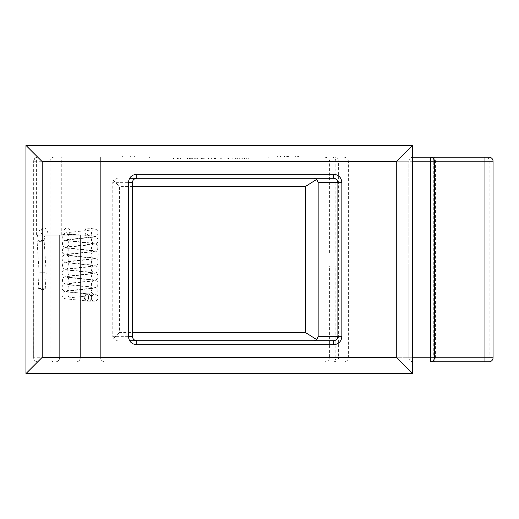<?xml version="1.0" encoding="UTF-8"?>
<svg xmlns="http://www.w3.org/2000/svg" width="519" height="519" viewBox="0 0 519 519"><rect width="100%" height="100%" fill="white"/><g stroke="black" fill="none" stroke-linecap="round" stroke-linejoin="round"><path stroke-width="0.39" stroke-dasharray="2.6 1.95" d="M61.281 235.139L36.602 235.139L80.361 235.139L59.653 235.139L61.281 235.139L61.281 157.173L100.667 157.173L100.667 357.766A4.061 4.061 0 0 0 104.728 361.827L76.299 361.827A4.061 4.061 0 0 0 80.361 357.766C79.881 360.484 78.525 361.834 76.299 361.827L412.929 361.827C410.477 361.568 409.121 360.218 408.868 357.766L408.868 161.234L408.868 357.766C409.121 360.218 410.477 361.568 412.929 361.827C410.477 361.568 409.121 360.218 408.868 357.766L329.617 357.766C329.293 360.218 327.593 361.568 324.518 361.827L344.194 361.827C346.711 361.568 348.1 360.218 348.359 357.766L338.615 357.766C338.271 360.218 336.474 361.568 333.211 361.827M80.361 357.766L80.361 235.139L80.361 357.766L59.653 357.766L59.653 235.139L59.653 357.766A4.061 4.061 0 0 1 55.591 361.827A4.061 4.061 0 0 0 59.653 357.766L100.667 357.766A4.061 4.061 0 0 0 104.728 361.827L344.194 361.827M214.451 157.984L227.841 157.984L214.451 157.984L214.451 158.795L208.489 158.795L208.489 157.984L207.561 157.984L207.561 158.795L221.743 158.795L221.743 157.984M221.743 158.795L228.658 158.795L228.658 157.984L227.841 157.984L227.841 158.795L214.451 158.795M178.517 158.795L194.268 158.795L194.268 157.984L173.612 157.984L191.31 157.984L191.31 158.795L190.661 158.795L190.661 157.984L177.563 157.984L195.248 157.984L195.248 158.795L190.94 158.795L190.94 157.984L190.94 158.795L187.333 158.795L187.333 157.984L187.041 158.795L178.517 158.795L178.517 157.984M173.236 157.984L173.612 157.984L173.612 158.795L173.236 158.795L173.236 157.984M149.394 157.984L268.777 157.984L149.394 157.984L149.394 157.173L268.777 157.173L149.394 157.173L149.394 157.984M201.923 157.984L209.605 157.984L200.483 157.984L200.483 158.795L200.924 158.795L200.924 157.984L201.923 157.984L201.923 158.795L203.487 158.795L203.487 157.984M203.487 158.795L196.396 158.795L196.396 157.984L197.369 157.984L197.369 158.795L201.385 158.795L201.385 157.984M241.886 157.984L248.231 157.984L244.468 157.984L244.559 158.795L244.468 157.984L235.762 157.984L235.762 158.795L235.905 157.984L245.935 157.984L228.697 157.984L232.48 157.984L232.35 158.795L232.48 157.984L242.315 157.984L242.315 158.795L242.185 157.984L232.175 157.984L241.886 157.984L241.886 158.795L248.231 158.795L248.38 157.984L248.38 158.795L241.16 158.795L241.16 157.984M241.16 158.795L235.905 158.795L246.324 158.795L246.324 157.984L245.935 157.984L245.935 158.795L235.386 158.795L235.386 157.984M235.386 158.795L228.542 158.795L228.542 157.984L228.697 158.795L236.398 158.795L236.398 157.984M236.398 158.795L242.185 158.795L231.87 158.795L231.87 157.984L232.175 158.795L241.886 158.795M433.307 361.827A4.061 2.115 90 0 0 435.422 357.766L433.307 357.766L433.307 361.827L488.989 361.827A4.061 4.061 0 0 0 493.05 357.766L493.05 161.234A4.061 4.061 0 0 0 488.989 157.173L433.307 157.173A4.061 2.115 90 0 1 435.422 161.234L489.158 161.234L489.158 357.766L435.422 357.766L435.422 161.234L433.307 161.234L433.307 357.766L79.984 357.766L79.984 161.234L433.307 161.234L433.307 157.173M412.521 361.827L324.518 361.827M61.281 157.173L37.725 157.173A4.061 3.737 90 0 0 33.988 161.234L33.664 357.766A4.061 4.061 0 0 0 37.725 361.827A4.061 4.061 0 0 1 33.664 357.766L33.988 161.234L50.077 161.234L50.077 357.766L33.988 357.766A4.061 3.737 90 0 0 37.725 361.827A4.061 4.061 0 0 1 33.664 357.766L33.664 161.234A4.061 4.061 0 0 1 37.725 157.173L36.602 157.335A4.061 4.061 0 0 0 33.664 161.234A4.061 4.061 0 0 1 37.725 157.173L412.929 157.173C410.477 157.432 409.121 158.782 408.868 161.234A4.061 4.061 0 0 1 412.521 157.192A4.061 4.061 0 0 0 408.868 161.234L338.615 161.234L338.615 357.766L408.868 357.766L408.868 265.994L408.868 357.766A4.061 4.061 0 0 0 412.521 361.808A4.061 4.061 0 0 1 408.868 357.766L329.617 357.766L329.617 265.994L335.832 265.994L335.832 357.766C335.618 360.218 334.496 361.568 332.458 361.827M280.675 157.173L298.581 157.173L277.341 157.173L295.668 157.173L280.675 157.173L280.675 155.953L284.01 155.953L284.01 157.173M132.079 157.173L122.374 157.173L132.079 157.173L132.079 155.953L134.609 155.953L134.609 157.173L134.609 155.953L130.392 155.953L130.392 157.173L130.392 155.953L122.374 155.953L122.374 157.173L122.374 155.953L132.079 155.953M412.521 157.173L333.211 157.173C336.474 157.432 338.271 158.782 338.615 161.234L348.359 161.234L348.359 357.766M100.667 357.766L100.667 157.173L333.211 157.173M412.521 373.602L412.521 145.398L25.95 145.398L25.95 373.602L412.521 373.602M348.359 161.234C348.1 158.782 346.711 157.432 344.194 157.173M434.448 161.234L434.448 357.766M36.602 235.139L36.602 157.335M329.617 253.006L408.868 253.006L329.617 253.006L329.617 161.234C329.293 158.782 327.593 157.432 324.518 157.173M335.832 253.006L335.832 161.234C335.618 158.782 334.496 157.432 332.458 157.173M408.868 253.006L408.868 161.234L329.617 161.234L408.868 161.234L408.868 253.006M335.832 265.994L329.617 265.994M132.52 336.649L112.792 336.649L112.792 182.351L132.423 182.351L132.423 336.649C132.702 339.102 134.155 340.451 136.795 340.711L129.581 340.711M132.52 186.412L119.402 186.412L119.402 332.588L132.52 332.588M314.034 340.711L136.795 340.711M129.581 178.289L333.522 178.289M412.929 157.173C410.477 157.432 409.121 158.782 408.868 161.234C409.121 158.782 410.477 157.432 412.929 157.173M268.777 157.984L268.777 157.173L268.777 157.984M183.96 158.795L183.96 157.984M187.398 158.795L187.398 157.984M187.456 158.795L187.456 157.984M181.014 158.795L181.014 157.984M177.563 158.795L177.563 157.984M188.942 158.795L188.942 157.984M180.391 158.795L189.656 158.795L177.083 158.795L177.083 157.984L189.656 157.984L177.258 157.984L177.258 158.795L180.391 158.795L180.391 157.984M189.24 158.795L189.24 157.984M189.656 158.795L189.656 157.984M202.942 158.795L202.942 157.984M200.172 158.795L200.172 157.984M201.385 158.795L198.985 158.795L198.985 157.984M198.985 158.795L199.984 158.795L199.984 157.984M199.984 158.795L202.391 158.795L202.391 157.984M202.391 158.795L204.168 158.795L204.168 157.984M204.168 158.795L208.515 158.795L208.515 157.984M208.515 158.795L205.998 158.795L205.998 157.984M205.998 158.795L209.605 158.795L209.605 157.984M209.605 158.795L208.606 158.795L208.606 157.984M208.606 158.795L204.992 158.795L204.992 157.984M204.992 158.795L201.923 158.795M220.737 158.795L211.369 158.795L211.369 157.984L224.863 157.984L224.863 158.795L220.737 158.795L220.737 157.984L212.096 157.984L212.096 158.795L224.163 158.795L224.163 157.984L220.737 157.984M215.456 158.795L215.456 157.984M239.681 158.795L239.681 157.984M112.792 336.649L113.265 338.725L117.3 340.711M119.402 332.588L113.265 338.725M117.3 178.289L113.265 180.275L119.402 186.412M113.265 180.275L112.792 182.351M136.795 178.289C134.155 178.549 132.702 179.898 132.423 182.351L132.52 182.351M284.01 155.953L297.335 155.953L297.335 157.173L297.335 155.953L286.287 155.953L286.287 157.173M286.287 155.953L298.581 155.953L277.341 155.953L295.668 155.953L287.831 155.953L287.831 157.173M287.831 155.953L280.675 155.953M295.668 155.953L295.668 157.173M287.422 155.953L287.422 157.173M280.26 155.953L280.26 157.173M277.341 155.953L277.341 157.173M287.254 155.953L287.254 157.173M298.581 155.953L298.581 157.173M288.363 155.953L288.363 157.173M284.535 155.953L284.535 157.173M86.679 235.139A3.536 1.576 90 0 0 88.256 231.604A3.536 1.576 90 0 0 86.738 228.075A3.536 1.576 90 0 0 86.679 228.068A3.536 1.576 90 0 0 85.103 231.604A3.536 1.576 90 0 0 86.628 235.133A3.536 1.576 90 0 0 86.679 235.139L69.072 234.341L65.913 232.759L62.449 235.139L44.193 235.139A3.536 3.159 -90 0 0 47.352 231.604A3.536 3.159 -90 0 0 44.193 228.068L67.074 228.068A3.536 3.159 90 0 1 70.24 231.604A3.536 3.159 90 0 1 69.072 234.341M86.628 300.916A3.536 1.576 90 0 0 86.679 300.916A3.536 1.576 90 0 0 88.256 297.387A3.536 1.576 90 0 0 86.738 293.858A3.536 1.576 90 0 0 86.679 293.851A3.536 1.576 90 0 0 85.103 297.387A3.536 1.576 90 0 0 86.628 300.916L65.485 298.814L63.798 298.153C62.196 296.998 61.722 295.428 62.371 293.436C62.831 292.469 63.636 291.801 64.778 291.431L93.212 288.305C91.869 288.616 91.292 290.05 91.48 292.612L93.245 294.442L65.485 291.509L63.798 290.841C62.196 289.686 61.722 288.116 62.371 286.125C62.831 285.165 63.636 284.496 64.778 284.12L93.212 280.993C91.869 281.304 91.292 282.745 91.48 285.301L93.245 287.13L65.485 284.198L62.682 282.492L62.371 278.82C62.831 277.853 63.636 277.185 64.778 276.815L93.212 273.688C91.869 274 91.292 275.433 91.48 277.996L93.245 279.819L65.485 276.887L63.798 276.225C62.196 275.07 61.722 273.5 62.371 271.508C62.831 270.542 63.636 269.874 64.778 269.504L93.212 266.377C91.869 266.688 91.292 268.122 91.48 270.684L93.245 272.514L65.485 269.582L62.682 267.875L62.371 264.197C62.831 263.237 63.636 262.569 64.778 262.192L93.212 259.065C91.869 259.377 91.292 260.817 91.48 263.373L93.245 265.203L65.485 262.27L63.798 261.608C62.196 260.454 61.722 258.877 62.371 256.892C62.831 255.925 63.636 255.257 64.778 254.887L93.212 251.76C91.869 252.072 91.292 253.506 91.48 256.068L93.245 257.891L65.485 254.959L62.682 253.259L62.371 249.581C62.831 248.614 63.636 247.952 64.778 247.576L93.212 244.449C91.869 244.76 91.292 246.194 91.48 248.757L93.245 250.586L65.485 247.654L62.682 245.948L62.371 242.269C62.831 241.309 63.636 240.641 64.778 240.265L93.212 237.144C91.869 237.449 91.292 238.889 91.48 241.445L93.245 243.275L65.498 240.349L62.89 238.902L62.449 235.139C62.215 234.653 63.097 234.387 65.083 234.341L83.682 235.139M41.072 272.76L44.258 272.715L39.126 272.747L38.185 288.772A3.536 0.415 -176.6 0 0 43.272 289.44A3.536 0.415 -176.6 0 0 45.237 289.187A3.536 0.415 -176.6 0 0 40.151 288.519A3.536 0.415 -176.6 0 0 38.185 288.772M39.126 272.747L37.083 241.121C36.706 239.006 37.199 236.022 38.581 232.175C39.619 229.768 41.494 228.399 44.193 228.068A3.536 3.159 -90 0 0 41.033 231.604A3.536 3.159 -90 0 0 44.193 235.139L45.218 234.809L44.64 235.976L44.134 240.66A3.536 0.454 176.3 0 1 39.048 241.393A3.536 0.454 176.3 0 1 37.083 241.121A3.536 0.454 176.3 0 1 42.169 240.381A3.536 0.454 176.3 0 1 44.134 240.66L46.204 272.728L44.258 272.715M86.628 235.133L93.245 235.963C91.753 236.722 90.098 230.339 93.212 229.833L65.913 232.759M88.451 297.387A3.536 1.576 90 0 0 90.027 300.916A3.536 1.576 90 0 0 91.603 297.387A3.536 1.576 90 0 0 90.04 293.851L89.768 293.897A3.536 1.576 90 0 0 88.451 297.387M88.256 297.627A3.536 1.576 90 0 0 86.679 294.098A3.536 1.576 90 0 0 85.103 297.627A3.536 1.576 90 0 0 86.679 301.163A3.536 1.576 90 0 0 88.256 297.627M84.357 297.627A3.536 3.497 -90 0 0 87.854 301.163A3.536 3.497 -90 0 0 91.35 297.627A3.536 3.497 -90 0 0 87.854 294.098A3.536 3.497 -90 0 0 84.357 297.627M79.984 361.827L79.984 357.766L50.077 357.766A4.061 3.737 -90 0 0 53.82 361.827M53.82 157.173A4.061 3.737 90 0 0 50.077 161.234L79.984 161.234L79.984 157.173M488.989 361.827A4.061 4.061 0 0 0 493.05 357.766L489.158 357.766A4.061 2.115 -90 0 1 487.043 361.827M487.043 157.173A4.061 2.115 -90 0 1 489.158 161.234L493.05 161.234A4.061 4.061 0 0 0 488.989 157.173M412.521 161.234L408.868 161.234M412.521 357.766L408.868 357.766M192.672 158.795L192.672 157.984M237.371 158.795L237.371 157.984M65.083 234.341A3.536 3.159 90 0 1 63.915 231.604A3.536 3.159 90 0 1 67.074 228.068L86.679 228.068M98.136 297.627A3.536 3.497 -90 0 0 94.633 294.098A3.536 3.497 -90 0 0 91.136 297.627A3.536 3.497 -90 0 0 94.633 301.163A3.536 3.497 -90 0 0 98.136 297.627M186.983 157.984L186.983 158.795M46.204 272.728L45.237 289.187M90.027 300.916L86.679 300.916M83.65 235.133L93.816 236.197L97.17 237.566L98.312 240.128C98.292 241.659 97.546 242.814 96.06 243.58L67.074 246.927L68.839 245.104C69.027 242.542 68.45 241.108 67.107 240.797L95.541 243.924C96.683 244.293 97.488 244.962 97.948 245.928L97.637 249.6L94.834 251.306L67.074 254.239L68.839 252.409C69.027 249.853 68.45 248.413 67.107 248.108L95.541 251.228C96.683 251.605 97.488 252.273 97.948 253.233C98.597 255.225 98.123 256.795 96.521 257.949L94.834 258.618L67.074 261.55L68.839 259.721C69.027 257.158 68.45 255.724 67.107 255.413L95.541 258.54C96.683 258.91 97.488 259.578 97.948 260.544C98.597 262.536 98.123 264.106 96.521 265.261L94.834 265.923L67.074 268.855L68.839 267.032C69.027 264.469 68.45 263.036 67.107 262.724L95.541 265.851C96.683 266.221 97.488 266.889 97.948 267.856C98.597 269.841 98.123 271.418 96.521 272.566L94.834 273.234L67.074 276.166L68.839 274.337C69.027 271.781 68.45 270.341 67.107 270.029L95.541 273.156C96.683 273.532 97.488 274.201 97.948 275.161L97.637 278.839L94.834 280.545L67.074 283.478L68.839 281.648C69.027 279.086 68.45 277.652 67.107 277.341L95.541 280.468C96.683 280.837 97.488 281.506 97.948 282.472L97.637 286.151L94.834 287.85L67.074 290.783L68.839 288.953C69.027 286.397 68.45 284.963 67.107 284.652L95.541 287.779C96.683 288.149 97.488 288.817 97.948 289.784L97.637 293.456L94.834 295.162L67.074 298.094L68.839 296.265C69.027 293.709 68.45 292.268 67.107 291.957L86.738 293.858M86.738 228.075C96.326 228.957 96.326 229.463 97.248 230.332L98.091 234.127L96.08 236.262L94.86 236.683L67.074 239.622C67.905 239.33 70.603 237.618 67.697 233.81M89.91 293.851L86.679 293.851M87.854 294.098L94.776 294.098C96.962 294.344 98.143 295.525 98.312 297.627C98.143 299.735 96.962 300.91 94.776 301.163L87.854 301.163M86.679 294.098L94.776 294.098C92.59 294.344 91.415 295.525 91.247 297.627C91.415 299.735 92.59 300.91 94.776 301.163L86.679 301.163"/><path stroke-width="0.78" d="M396.276 161.636L42.195 161.636L42.195 357.364L396.276 357.364L396.276 161.636L412.521 145.398L412.521 373.602L25.95 373.602L25.95 145.398L412.521 145.398M412.521 157.173L488.989 157.173A4.061 4.061 0 0 1 493.05 161.234L493.05 357.766A4.061 4.061 0 0 1 488.989 361.827L433.307 361.827M412.521 357.766L430.387 357.766L430.387 161.234L412.929 161.234L412.929 361.827L412.521 361.827M433.307 157.173L412.521 157.192A4.061 4.061 0 0 1 412.929 157.173L412.929 161.234L412.521 161.234M434.448 161.234L434.448 357.766A4.061 4.061 0 0 1 430.387 361.827C432.833 361.568 434.189 360.218 434.448 357.766L484.928 357.766L484.928 161.234L434.448 161.234C434.189 158.782 432.833 157.432 430.387 157.173A4.061 4.061 0 0 1 434.448 161.234L430.387 161.234L430.387 157.173A4.061 4.061 0 0 1 434.448 161.234M132.52 332.588L305.542 332.588L305.542 186.412L132.52 186.412M305.542 332.588L316.661 339.575L314.034 340.711L333.522 340.711L136.795 340.711L136.795 344.772C131.768 344.259 128.991 341.547 128.465 336.649L128.465 182.351C128.991 177.453 131.768 174.741 136.795 174.228L333.522 174.228C338.55 174.741 341.327 177.453 341.852 182.351L318.153 182.351L318.153 336.649L337.895 336.649L337.895 182.351C337.616 179.898 336.163 178.549 333.522 178.289L129.581 178.289M128.465 336.649L132.52 336.649C132.728 339.017 134.149 340.367 136.795 340.711L129.581 340.711M412.521 373.602L396.276 357.364M42.195 161.636L25.95 145.398M25.95 373.602L42.195 357.364M412.929 361.827A4.061 4.061 0 0 1 412.521 361.808A4.061 4.061 0 0 0 412.929 361.827M318.153 182.351L316.661 179.425L305.542 186.412M316.661 179.425L314.034 178.289M316.661 339.575L318.153 336.649M333.522 344.772L333.522 340.711C336.163 340.451 337.616 339.102 337.895 336.649L341.852 336.649C341.327 341.547 338.55 344.259 333.522 344.772L136.795 344.772M136.795 174.228L136.795 178.289C134.051 178.679 132.63 180.028 132.52 182.351L128.465 182.351M333.522 174.228L333.522 178.289M341.852 182.351L341.852 336.649M484.928 361.827L484.928 357.766L493.05 357.766M493.05 161.234L484.928 161.234L484.928 157.173M412.521 157.192A4.061 4.061 0 0 1 412.929 157.173M434.448 357.766A4.061 4.061 0 0 1 430.387 361.827L430.387 357.766L434.448 357.766M132.52 336.649L132.52 182.351"/></g></svg>
